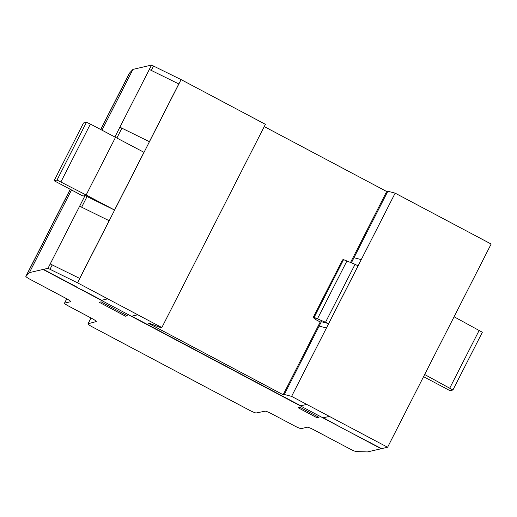<?xml version="1.0" encoding="UTF-8"?>
<svg xmlns="http://www.w3.org/2000/svg" width="517" height="517" viewBox="0 0 517 517"><rect width="100%" height="100%" fill="white"/><g stroke="black" fill="none" stroke-linecap="round" stroke-linejoin="round"><path stroke-width="0.78" d="M47.991 268.304L77.544 282.831L161.847 327.539L161 327.733L149.368 323.274L148.689 323.435L283.154 394.742L284.292 394.484L291.601 396.371L387.601 447.257L367.445 451.923L356.594 451.574A6.527 0.763 27 0 1 349.634 448.801L314.052 429.931A6.404 0.75 -153 0 0 307.318 427.216L301.269 428.612A6.488 0.763 27 0 1 294.438 425.859L271.916 413.91A6.43 0.756 -153 0 0 265.15 411.177L256.212 412.954A6.469 0.756 27 0 1 249.433 410.214L92.537 327.009A6.417 0.75 27 0 1 87.955 323.842A6.417 0.75 27 0 1 88.052 323.778L96.207 321.593A6.469 0.756 -153 0 0 96.304 321.529A6.469 0.756 -153 0 0 91.683 318.336L69.123 306.368A6.488 0.763 27 0 1 64.502 303.175A6.488 0.763 27 0 1 64.612 303.104L70.635 301.715A6.443 0.756 -153 0 0 70.739 301.644A6.443 0.756 -153 0 0 66.137 298.464L30.471 279.548A6.488 0.763 27 0 1 25.85 276.349A6.488 0.763 27 0 1 26.018 276.272L29.404 272.608L47.991 268.304L50.22 263.935L79.696 278.424L109.113 220.688L79.637 206.199L50.22 263.935L79.696 278.424L109.113 220.688M284.292 394.484L319.131 326.104L326.44 327.998L360.31 261.524L361.26 259.612L353.971 257.731L387.84 191.258L386.703 191.516L264.245 126.575M291.601 396.371L360.31 261.524M49.994 269.292L52.217 264.924M321.354 321.736L320.262 321.994L315.37 319.396L315.997 319.254L313.089 317.625L314.123 317.386L328.638 323.616L321.354 321.736L319.131 326.104L326.421 327.985M387.601 447.257L424.664 374.515L452.924 389.986L482.342 332.25L454.088 316.772L491.15 244.03L395.15 193.151L361.26 259.612M449.803 388.015L479.22 330.279M424.664 374.515L454.088 316.772M452.924 389.986L449.977 390.671L423.572 376.66M325.652 322.033L355.069 264.297L358.055 265.88L328.638 323.616M355.069 264.297L343.547 259.644L342.512 259.889L313.089 317.625M314.123 317.386L343.547 259.644M315.37 319.396L315.564 319.008M79.637 206.199L85.059 195.562L114.535 210.051L143.952 152.308L90.397 124.08L86.455 122.303L83.508 122.988L54.091 180.724L57.032 180.045L86.455 122.303M81.641 207.181L87.056 196.55M351.386 262.804L353.971 257.731M57.032 180.045L86.139 194.993L115.562 137.251M86.139 194.993L114.535 210.051M60.974 181.822L90.397 124.08M85.059 195.562L82.978 196.04L54.091 180.724M395.15 193.151L387.84 191.258M283.154 394.742L320.23 321.975M350.552 262.474L386.703 191.516M161.847 327.539L265.395 124.313L181.092 79.605L151.539 65.077L132.953 69.381L129.567 73.046A6.488 0.763 -153 0 0 129.399 73.123L100.686 129.47M26.018 276.272L70.318 189.332M100.789 129.521L129.567 73.046M29.404 272.608L71.514 189.965M101.991 130.148L132.953 69.381M121.896 128.177L149.374 141.671L178.792 83.935L149.316 69.446L119.899 127.188L121.896 128.177L116.907 137.968M77.544 282.831L181.092 79.605M151.319 70.435L153.543 66.066M149.316 69.446L151.539 65.077M114.936 136.927L119.899 127.188L149.374 141.671L178.792 83.935M54.757 275.348L54.382 275.432M52.514 274.443L52.889 274.359M101.086 301.818L99.199 302.251L125.508 316.204L127.395 315.771L101.086 301.818M107.749 298.852L101.713 300.248L81.066 289.3M306.814 404.41L300.771 405.813L131.757 316.184L137.8 314.782M77.285 287.297L43.454 269.357M318.97 417.361L300.131 407.37L298.244 407.81L317.083 417.801L318.97 417.361M343.618 428.819L323.338 417.775L329.374 416.379M381.559 448.653L347.353 430.797M376.803 446.417L377.21 446.345M381.184 448.743L43.118 269.46M372.156 443.67L371.788 443.754M369.92 442.765L370.295 442.681M317.49 318.743L346.907 261.001M88.052 323.778L91.005 317.974M64.612 303.104L66.796 298.82M87.955 323.842L90.96 317.949M64.502 303.175L66.738 298.787M25.85 276.349L70.215 189.274"/></g></svg>

